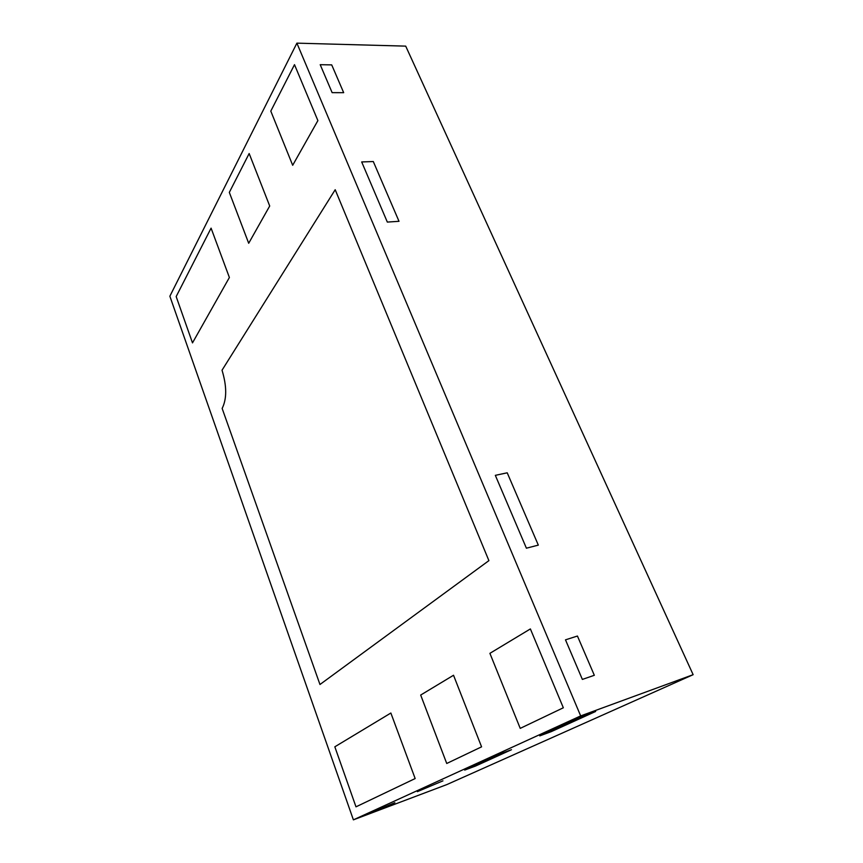 <?xml version="1.0" encoding="UTF-8"?>
<svg xmlns="http://www.w3.org/2000/svg" width="863" height="863" viewBox="0 0 863 863"><rect width="100%" height="100%" fill="white"/><g stroke="black" fill="none" stroke-linecap="round" stroke-linejoin="round"><path stroke-width="1.29" d="M394.855 802.698L371.867 812.385L394.855 802.698M442.946 780.853L417.368 791.651L442.946 780.853M390.863 713.021L415.157 778.555L355.988 806.829L334.833 746.797L390.863 713.021L415.157 778.555L355.988 806.829L334.833 746.797L390.863 713.021M229.385 277.498L211.079 228.145L176.171 296.57L192.492 342.891L229.385 277.498L211.079 228.145L176.171 296.57L192.492 342.891L229.385 277.498M269.709 205.998L249.159 153.528L229.321 192.395L248.695 243.269L269.709 205.998L249.159 153.528L229.321 192.395L248.695 243.269L269.709 205.998M331.716 64.887L343.679 92.675L332.136 92.654L343.679 92.675L331.716 64.887L320.205 64.693L332.136 92.654L320.205 64.693L331.716 64.887M317.886 120.604L294.499 64.66L270.799 111.122L292.686 165.286L317.886 120.604L294.499 64.66L270.799 111.122L292.686 165.286L317.886 120.604M565.492 639.839L582.363 679.418L594.327 675.287L582.363 679.418L565.492 639.839L577.433 636.031L594.327 675.287L577.433 636.031L565.492 639.839M595.664 711.457L551.295 731.619L539.774 735.88L583.787 715.815L595.664 711.457L583.787 715.815L539.774 735.88L551.295 731.619L595.664 711.457M530.378 628.933L563.334 707.779L520.227 728.372L489.904 653.334L530.378 628.933L563.334 707.779L520.227 728.372L489.904 653.334L530.378 628.933M511.479 749.71L475.545 766.042L464.682 770.087L500.292 753.863L511.479 749.71L500.292 753.863L464.682 770.087L475.545 766.042L511.479 749.71M420.68 695.049L453.528 675.254L481.576 746.84L446.732 763.475L420.68 695.049L453.528 675.254L481.576 746.84L446.732 763.475L420.68 695.049M373.301 161.543L399.008 221.306L387.325 222.082L361.683 161.942L373.301 161.543L361.683 161.942L387.325 222.082L399.008 221.306L373.301 161.543M507.217 472.805L538.318 545.114L526.408 548.199L495.33 475.34L507.217 472.805L495.33 475.34L526.408 548.199L538.318 545.114L507.217 472.805M222.028 370.216C226.872 386.182 226.904 398.911 222.147 408.426L319.968 684.499L488.9 560.637L335.2 189.72L222.028 370.216C226.872 386.182 226.904 398.911 222.147 408.426L319.968 684.499L488.9 560.637L335.2 189.72L222.028 370.216M580.67 715.912L353.388 819.85L169.86 296.225L296.894 43.15L580.67 715.912L693.14 674.683L446.807 784.596L353.388 819.85M693.14 674.683L405.707 46.127L296.894 43.15"/></g></svg>
